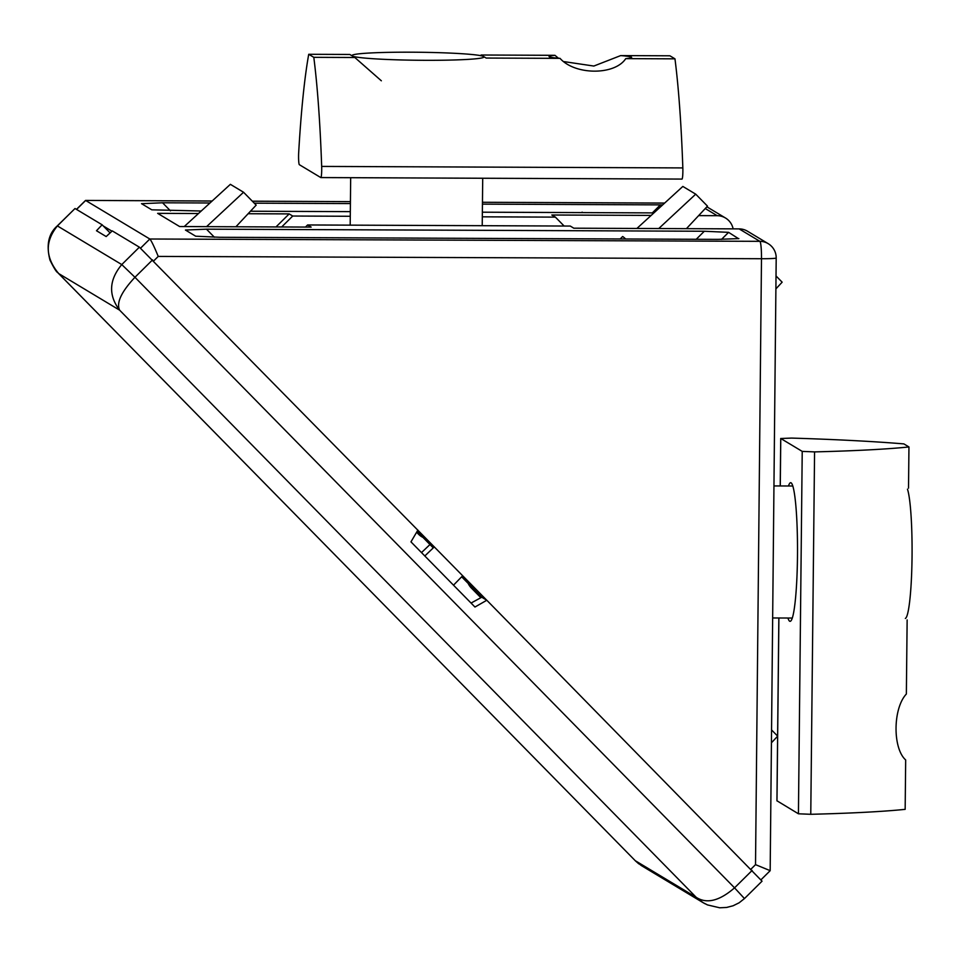 <?xml version="1.0" encoding="UTF-8"?>
<svg xmlns="http://www.w3.org/2000/svg" width="960" height="960" viewBox="0 0 960 960"><rect width="100%" height="100%" fill="white"/><g stroke="black" fill="none" stroke-linecap="round" stroke-linejoin="round"><path stroke-width="1.44" d="M417.096 531.42L433.26 547.884M461.664 576.804L481.716 597.228L486.804 600.252L762.048 881.172L744.456 898.572L739.128 902.796L733.068 905.784L726.588 907.452L719.7 907.788L707.496 904.92L702.996 902.604L696.216 897.324L119.604 310.152L58.62 273.516C45.24 257.328 44.844 241.452 57.42 225.912L75.024 208.512L102.132 224.796L96.492 230.736L106.176 236.556L112.26 230.892L139.38 247.176L486.72 600.204M305.46 227.064L307.596 224.964L570.264 226.056L573.804 228.192L739.14 228.888A16.5 16.392 121 0 1 747.468 231.204L768.192 243.66A16.5 16.392 -59 0 1 771.42 246.204M698.64 215.616L717.18 215.688A16.5 16.392 -59 0 1 733.116 228.852M482.316 216.828L555.396 217.128L551.844 215.004L651.156 215.412M198.48 213.516L157.644 213.348L179.604 226.536L311.148 227.088L307.596 224.964M275.988 226.944L289.188 213.9L292.728 216.036L350.28 216.276M248.112 213.732L289.188 213.9M111.948 231.18L103.284 225.972M141.516 203.652L151.776 209.82L201.216 211.02M141.552 203.688L162.552 202.788L170.484 210.852M652.32 212.904L660.384 204.876L482.448 204.132M350.412 203.58L254.28 203.172M209.988 202.992L162.552 202.788M660.384 204.876L662.664 204.888M250.464 211.224L350.328 211.644M482.364 212.196L653.904 212.904M696.228 239.28L704.304 231.252L206.472 229.176L214.404 237.24M704.304 231.252L728.592 232.344L721.524 239.376M738.576 238.704L728.592 232.344M206.472 229.176L185.436 230.04L195.684 236.208L219.984 237.288L717.816 239.376L738.852 238.596M750.924 869.208L755.52 864.648L761.484 258.72L158.232 256.416C154.14 246.456 151.332 240.648 149.82 239.004L85.644 200.46L76.56 209.436M76.452 209.376L85.56 200.424L212.124 201.036M755.52 864.648L770.088 870.624M140.568 248.16L149.808 239.004L759.864 241.332A16.5 1.8 -89.8 0 1 761.484 258.72A16.5 0.9 0.6 0 0 776.196 257.964L770.172 870.684L760.992 879.78M771.552 729.924L777.66 736.14L771.432 742.8M184.236 226.56L230.376 184.332L243.552 192.252L256.176 205.116L235.908 226.776M243.552 192.252L206.556 226.656M776.016 275.94L782.148 282.18L775.896 288.876M658.74 228.552L695.724 194.16L682.836 186.432L636.912 228.456M695.724 194.16L707.496 206.148L686.424 228.66M564.144 226.032L555.396 217.128M281.676 226.968L292.728 216.036M582.792 212.616A33.012 0.984 -134.7 0 0 582.072 212.184L581.652 212.604M625.68 238.992A33.012 0.984 -134.7 0 0 622.608 236.544L620.16 238.968M468.18 583.44A16.5 16.38 113.2 0 0 471.336 588L480.852 597.696M416.604 532.26L418.5 534.192A16.5 16.38 113.2 0 0 422.988 537.42M139.38 247.176L121.776 264.576L134.952 277.284C121.32 291.888 116.208 302.844 119.604 310.152C108.264 295.176 108.984 279.984 121.776 264.576L57.312 225.876L75.024 208.512M110.088 232.908L102.132 224.796M417.888 530.076L410.964 541.86L474.96 607.032L486.804 600.252M471.06 603.06L481.74 597.216M57.312 225.876C48.504 233.652 46.068 245.064 49.98 260.1C58.152 276.516 57.636 271.128 58.188 273.096L635.244 860.688L57.72 272.592M152.556 259.884L134.952 277.284L734.544 887.844C719.448 900.96 706.668 904.116 696.216 897.324L635.244 860.688L641.28 865.536L702.996 902.604M705.12 903.792L703.104 902.664M429.972 544.536L421.5 552.588M434.328 546.864L424.824 555.972M462.696 575.736L453.504 585.18M787.932 618.024A69.312 7.128 -89.8 0 0 789.648 621.204A69.312 7.128 -89.8 0 0 790.824 620.964A69.312 7.128 -89.8 0 0 797.508 552.048A69.312 7.128 -89.8 0 0 791.4 483.072A69.312 7.128 -89.8 0 0 791.1 482.832A69.312 7.128 -89.8 0 0 788.484 485.988M776.976 800.796L798.432 813.792L810.768 814.296A247.56 15.036 0.6 0 0 905.16 809.352L905.676 759.96C892.56 748.296 892.884 708.348 906.36 694.02L907.14 619.908M908.952 446.952L903.888 443.904A247.56 15.036 0.6 0 0 791.58 438.084L780.768 438.504L802.224 451.392L814.572 451.896A247.56 15.036 0.6 0 0 908.952 446.952L908.52 488.136M625.74 58.632A41.28 2.508 0.6 0 0 631.62 57.408A41.28 2.508 0.6 0 0 631.404 57.144A41.28 2.508 0.6 0 0 620.664 55.596L669.9 55.8L674.964 58.836L625.74 58.632C614.904 75.384 575.088 75.348 560.028 58.356A41.28 2.508 0.6 0 1 549.288 56.808A41.28 2.508 0.6 0 1 549.072 56.544A41.28 2.508 0.6 0 1 554.952 55.32L558.468 58.236M321.708 169.836A8.256 0.852 -89.8 0 0 321.672 166.416A247.56 25.452 -89.8 0 0 313.8 57.324L354.84 57.504L349.776 54.456L308.724 54.288A247.56 25.452 -89.8 0 0 298.68 152.604A8.256 0.852 -89.8 0 0 299.328 164.676L320.784 177.564A8.256 0.852 -89.8 0 0 320.832 177.576A8.256 0.852 -89.8 0 0 321.708 169.836M320.88 177.564L681.948 179.076A8.256 0.852 -89.8 0 0 681.996 179.088A8.256 0.852 -89.8 0 0 682.872 171.348A8.256 0.852 -89.8 0 0 682.836 167.916A247.56 25.452 -89.8 0 0 674.964 58.836M560.028 58.356L486.168 58.056L481.104 55.008L554.952 55.32M381.348 80.796L354.84 57.504M313.8 57.324L308.724 54.288M564.216 61.656L593.844 66.048L620.664 55.596M907.476 489.168A66.012 6.792 90.2 0 1 912 560.352A66.012 6.792 90.2 0 1 905.352 618.444M483.636 56.532A66.012 4.008 0.6 0 0 414.612 52.212A66.012 4.008 0.6 0 0 351.96 55.56A66.012 4.008 0.6 0 0 352.308 55.98A66.012 4.008 0.6 0 0 421.332 60.288A66.012 4.008 0.6 0 0 483.984 56.94A66.012 4.008 0.6 0 0 483.636 56.532M776.196 257.964A16.5 16.5 0 0 0 768.192 243.66A16.5 16.392 -59 0 0 759.864 241.332L739.14 228.888M717.18 215.688L705.264 208.536M664.62 203.1L482.46 202.272L664.656 203.064M252.324 201.18L350.424 201.636L252.348 201.216M158.232 256.416L153.636 260.988M471.336 588L473.604 588.972M418.5 534.192L420.78 535.164M744.456 898.572L734.544 887.844L752.136 870.444M814.572 451.896L810.768 814.296M780.768 438.504L780.276 485.964M778.896 617.988L776.976 800.904M802.224 451.392L798.432 813.792M321.672 166.416L682.836 167.916M725.508 218.016L706.872 206.82M85.56 200.424L212.16 201M635.496 860.964L638.844 863.892M780.732 438.456L780.228 485.964M778.848 617.988L777.612 736.092M777.612 736.188L776.94 800.856M320.832 177.576L681.996 179.088M792.828 486.012L773.952 485.928M792.276 618.048L772.656 617.964M350.676 177.696L350.184 225.144M482.712 178.248L482.22 225.696"/></g></svg>
